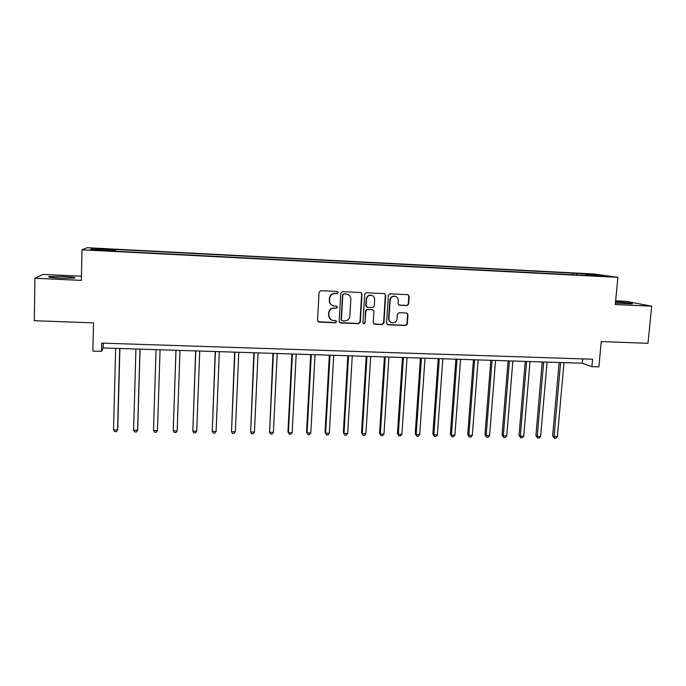 <?xml version="1.0" encoding="UTF-8"?>
<svg xmlns="http://www.w3.org/2000/svg" width="686" height="686" viewBox="0 0 686 686"><rect width="100%" height="100%" fill="white"/><g stroke="black" fill="none" stroke-linecap="round" stroke-linejoin="round"><path stroke-width="1.03" d="M338.249 292.605L337.366 291.464L320.714 290.701L319.067 292.21L317.541 320.499L319.007 322.12L335.463 322.754L336.603 321.708L335.78 320.602L332.538 320.371C330.077 319.599 328.834 317.91 328.791 315.294L328.92 312.953C329.391 309.926 331.132 308.323 334.151 308.143L336.277 308.237L337.426 307.182L336.577 306.067L333.499 305.862C330.952 305.124 329.649 303.409 329.597 300.725L329.726 298.367C330.198 295.332 331.947 293.728 334.974 293.557L337.109 293.651L338.249 292.605M331.998 305.279C330.198 304.25 329.306 302.689 329.331 300.579L329.46 298.23C329.932 295.194 331.681 293.599 334.699 293.428L336.826 293.522L337.975 292.476L337.478 291.49M318.064 321.743L335.188 322.583L336.329 321.537L335.96 320.662M330.892 319.642L328.525 315.131L328.654 312.79C329.126 309.772 330.866 308.168 333.885 307.997L336.003 308.083L337.143 307.036L336.723 306.11M615.428 303.109L632.063 303.881C634.447 303.512 623.788 302.209 615.548 301.849M63.258 276.518L49.075 276.569C47.3 277.118 51.098 277.65 60.462 278.164L74.585 278.113C76.292 277.556 72.51 277.024 63.258 276.518M584.275 273.611L590.903 274.246L584.275 273.611M407.055 305.553L408.659 304.07L409.173 296.266L407.947 294.671L389.965 293.848L388.353 295.332L386.578 323.192L387.727 324.761L405.726 325.481L407.33 324.006L407.956 314.625L406.772 313.056L398.969 312.713L397.365 314.197L397.057 318.853C396.525 321.665 394.87 322.96 392.092 322.737C390.051 322.128 389.013 320.731 388.996 318.536L390.171 300.202C390.668 297.467 392.263 296.163 394.956 296.283C397.117 296.832 398.214 298.264 398.249 300.554L398.052 303.615L399.261 305.201L407.055 305.553L408.264 303.924L408.787 296.138L407.973 294.671M81.445 276.192L42.995 274.426L34.917 278.276L34.3 320.696L93.519 322.883L92.876 351.095L101.502 351.369L101.7 343.103L592.584 359.224L591.889 366.65L598.878 366.873L601.253 341.585L647.97 343.3L651.7 306.188L625.718 301.283L615.642 300.811M34.917 278.276L81.36 280.385L82.003 249.824L617.88 277.35L615.291 304.541L651.7 306.188M361.985 294.14L360.733 292.528L342.374 291.687L340.736 293.188L339.133 321.34L340.582 322.96L358.684 323.655L360.304 322.171L361.985 294.14L360.879 292.562M366.29 292.768L384.46 293.608L385.695 295.212L383.937 323.089L382.325 324.572L374.402 324.246L373.253 322.669L373.947 311.367L372.524 309.755L367.413 309.54L365.801 311.024L365.081 322.823L363.76 323.835L362.945 322.737L364.669 294.268L366.29 292.768M97.558 248.778L106.467 249.095L97.558 248.778M82.003 249.824L87.191 247.706L593.441 273.954L617.88 277.35M113.644 251.127L585.947 275.42M113.627 250.724L90.483 249.532L92.464 248.641L115.008 249.807L114.905 251.187M115.488 251.222L115.54 249.464L115.008 249.807M115.54 249.464L572.81 273.148L594.873 274.623L604.932 276.038L586.144 275.069M101.502 351.369L103.157 347.956L582.32 363.22L591.889 366.65M103.277 343.154L103.157 347.956M582.723 358.898L582.32 363.22M572.673 274.734L572.81 273.148M576.883 274.957L576.489 273.671M93.347 249.678L92.464 248.641M594.873 274.623L594.376 275.489M339.707 322.634L358.375 323.483L359.987 321.991L361.668 294.011M343.952 293.96L342.803 295.014L341.388 319.71L342.203 320.816L344.629 320.928C347.63 320.748 349.363 319.153 349.843 316.143L350.829 299.293C350.769 296.549 349.44 294.826 346.824 294.131L343.66 293.831L342.803 295.014M341.757 320.594L341.105 319.539L342.52 294.877M347.776 294.405L346.19 294.062M343.66 293.831L345.898 293.934M373.879 324.006L381.973 324.401L383.585 322.917L385.343 295.083L384.537 293.625M372.91 309.823L367.096 309.386L365.475 310.869L365.081 322.823M363.331 323.629L364.763 322.643M374.676 299.593C374.642 297.304 373.536 295.872 371.358 295.306C368.622 295.169 367.01 296.481 366.513 299.233L366.118 305.742L367.55 307.362L372.652 307.577L374.273 306.085L374.676 299.593M371.966 295.46L371.032 295.169C368.296 295.031 366.684 296.343 366.187 299.096L366.513 299.233M366.83 307.139L365.792 305.596L366.187 299.096M398.806 305.038L406.669 305.407M395.445 296.395L394.587 296.146C391.895 296.026 390.308 297.33 389.811 300.065L390.171 300.202M391.046 322.343C389.416 321.554 388.61 320.225 388.636 318.364L389.811 300.065M387.221 324.538L405.349 325.301L406.944 323.826L407.561 314.471L406.849 313.073M115.651 348.351L113.533 429.899L117.563 429.959L117.76 429.102L119.904 348.488M113.533 429.899L114.759 431.648L116.363 431.666L117.563 429.959L119.724 348.479M135.931 349.002L133.599 430.208L137.586 430.268L137.706 429.41L140.064 349.131M133.599 430.208L134.773 431.948L136.368 431.974L137.586 430.268L139.97 349.131M157.497 429.719L160.07 349.766L157.497 429.719M156.048 349.637L153.493 430.516L157.454 430.576L156.219 432.274L154.633 432.249L153.493 430.516M175.959 350.272L173.232 430.817L177.16 430.877L179.981 350.4M176.002 350.272L173.232 430.817L174.338 432.54L175.908 432.566L177.16 430.877M195.664 350.906L192.817 431.117L196.711 431.177L199.737 351.035M195.802 350.906L192.817 431.117L193.881 432.84L195.441 432.866L196.711 431.177M215.224 351.524L212.24 431.417L216.107 431.477L219.34 351.652M215.43 351.532L212.24 431.417L213.269 433.132L214.812 433.158L216.107 431.477M234.621 352.141L231.508 431.717L235.349 431.777L238.788 352.278M234.912 352.15L231.508 431.717L232.503 433.423L234.037 433.441L235.349 431.777M253.871 352.758L250.63 432.009L254.437 432.069L258.073 352.887M254.232 352.767L250.63 432.009L251.59 433.706L253.108 433.732L254.437 432.069M272.959 353.367L269.598 432.309L273.38 432.36L277.213 353.504M273.397 353.376L269.598 432.309L270.524 433.998L272.033 434.015L273.38 432.36M291.902 353.967L287.957 431.76L288.42 432.592L292.167 432.652L296.198 354.105M292.416 353.985L288.42 432.592L289.312 434.281L287.957 431.76M292.167 432.652L290.804 434.298L289.312 434.281M310.698 354.568L306.565 432.051L307.096 432.883L310.818 432.943L315.037 354.705M311.281 354.585L307.096 432.883L307.945 434.555L306.565 432.051M310.818 432.943L309.437 434.581L307.945 434.555M329.34 355.159L325.027 432.334L325.627 433.166L329.314 433.226L333.722 355.305M330 355.185L325.627 433.166L326.442 434.838L325.027 432.334M329.314 433.226L327.917 434.864L326.442 434.838M347.845 355.751L343.343 432.617L344.012 433.458L347.673 433.509L352.27 355.888M348.574 355.777L344.012 433.458L344.801 435.113L343.343 432.617M347.673 433.509L346.259 435.138L344.801 435.113M366.204 356.334L361.522 432.909L362.259 433.732L365.887 433.792L370.663 356.48M367.001 356.36L362.259 433.732L363.005 435.387L361.522 432.909M365.887 433.792L364.463 435.413L363.005 435.387M384.417 356.917L379.555 433.183L380.361 434.015L383.963 434.067L388.919 357.063M385.283 356.943L380.361 434.015L381.082 435.661L379.555 433.183M383.963 434.067L382.522 435.687L381.082 435.661M402.493 357.492L397.46 433.466L398.326 434.289L401.902 434.349L407.038 357.638M403.428 357.526L398.326 434.289L399.012 435.936L397.46 433.466M401.902 434.349L400.444 435.953L399.012 435.936M420.432 358.066L415.227 433.741L416.153 434.564L419.703 434.624L425.011 358.212M421.427 358.101L416.153 434.564L416.814 436.202L415.227 433.741M419.703 434.624L418.228 436.219L416.814 436.202M438.234 358.632L432.857 434.015L433.852 434.838L437.368 434.898L442.847 358.778M439.289 358.667L433.852 434.838L434.478 436.468L432.857 434.015M437.368 434.898L435.884 436.485L434.478 436.468M455.898 359.198L450.359 434.289L451.405 435.113L454.904 435.164L460.546 359.344M457.022 359.232L451.405 435.113L452.005 436.733L450.359 434.289M454.904 435.164L453.403 436.75L452.005 436.733M473.426 359.756L467.723 434.564L468.838 435.378L472.311 435.43L478.116 359.901M474.609 359.79L468.838 435.378L469.404 436.991L467.723 434.564M472.311 435.43L470.785 437.016L469.404 436.991M490.824 360.304L484.959 434.83L486.134 435.644L489.581 435.696L495.549 360.459M492.076 360.347L486.134 435.644L486.666 437.256L484.959 434.83M489.581 435.696L488.046 437.274L486.666 437.256M508.094 360.862L502.066 435.096L503.301 435.91L506.722 435.962L512.854 361.007M509.398 360.896L503.301 435.91L503.807 437.514L502.066 435.096M506.722 435.962L505.17 437.531L503.807 437.514M525.227 361.402L519.053 435.361L520.34 436.176L523.735 436.227L530.021 361.556M526.599 361.445L520.34 436.176L520.82 437.771L519.053 435.361M523.735 436.227L522.175 437.788L520.82 437.771M542.24 361.951L535.903 435.627L537.258 436.433L540.619 436.485L547.068 362.097M543.664 361.994L537.258 436.433L537.704 438.028L535.903 435.627M540.619 436.485L539.05 438.045L537.704 438.028M559.124 362.482L552.642 435.884L554.039 436.69L557.384 436.75L563.978 362.637M560.608 362.534L554.039 436.69L554.46 438.277L552.642 435.884M557.384 436.75L555.797 438.294L554.46 438.277M49.058 277.118L49.075 276.569"/></g></svg>
